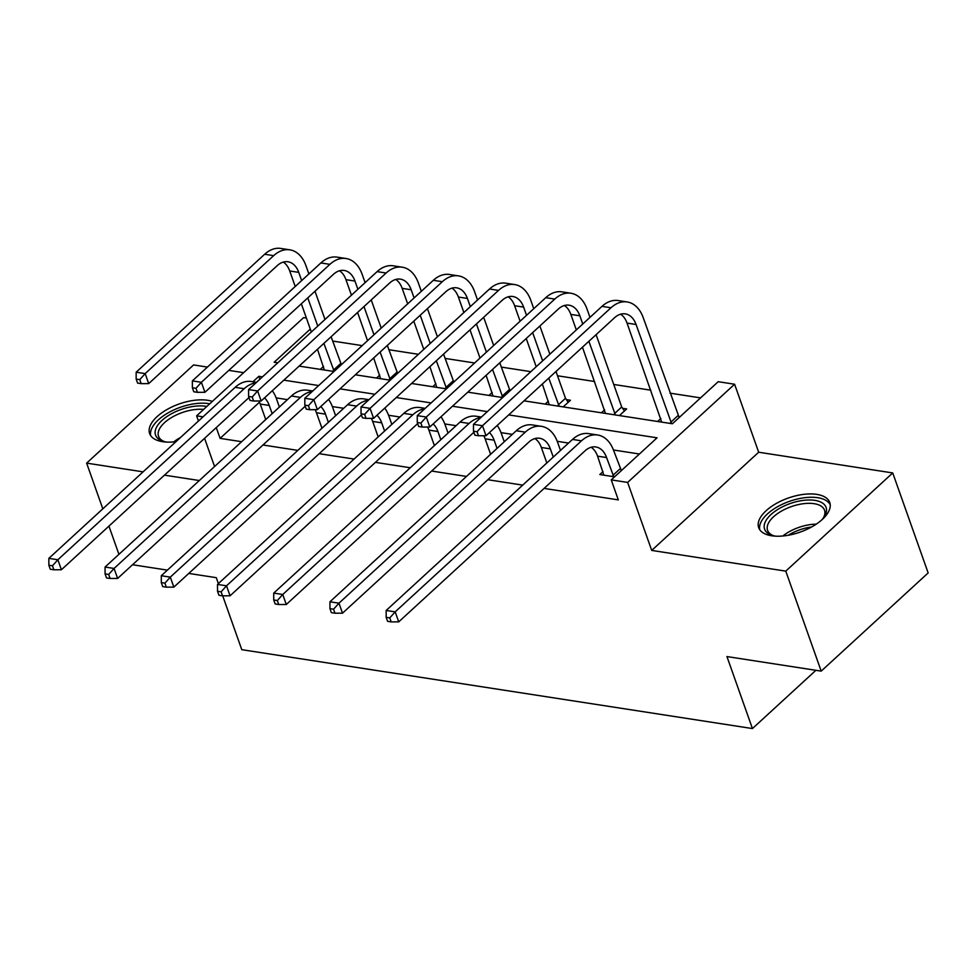 <?xml version="1.0" encoding="UTF-8"?>
<svg xmlns="http://www.w3.org/2000/svg" width="977" height="977" viewBox="0 0 977 977"><rect width="100%" height="100%" fill="white"/><g stroke="black" fill="none" stroke-linecap="round" stroke-linejoin="round"><path stroke-width="1.47" d="M771.659 535.775A37.688 18.038 160.5 0 1 758.677 527.653A37.688 18.038 160.5 0 1 775.958 503.656A37.688 18.038 160.5 0 1 816.76 494.374A37.688 18.038 160.5 0 1 829.742 502.483A37.688 18.038 160.5 0 1 812.473 526.493A37.688 18.038 160.5 0 1 771.659 535.775M175.97 441.665A37.688 18.038 160.5 0 1 162.609 441.689A37.688 18.038 160.5 0 1 149.628 433.568A37.688 18.038 160.5 0 1 166.908 409.571A37.688 18.038 160.5 0 1 207.71 400.289A37.688 18.038 160.5 0 1 212.351 401.4M207.442 367.083L193.593 364.934L86.635 463.122L143.094 471.854M118.925 554.325L108.936 526.115M102.817 508.822L86.635 463.122M892.734 472.941L928.15 572.937L821.193 671.126L785.777 571.13L892.734 472.941L758.677 452.229L734.594 384.23L627.637 482.418L611.236 479.89L657.057 437.818L508.699 414.907M243.639 372.664L228.801 370.381M203.033 416.825L196.621 415.836L303.578 317.647L306.412 318.087M700.57 397.883L669.953 393.145M650.816 390.189L613.739 384.462M594.59 381.506L557.513 375.779M530.841 371.663L501.299 367.096M474.627 362.98L445.072 358.412M418.4 354.297L388.858 349.729M362.186 345.614L332.632 341.046M524.014 400.839L672.384 423.762L718.205 381.702L734.594 384.23M821.193 671.126L726.949 656.568L752.437 728.561L815.905 670.307M752.437 728.561L241.783 649.681L222.707 595.836M546.815 462.915L543.676 465.882M434.374 445.549L431.236 448.504M321.934 428.182L318.807 431.138M639.434 454L613.458 449.994M568.541 443.057L557.244 441.311M512.327 434.374L501.018 432.628M456.1 425.691L444.804 423.945M399.886 417.008L388.577 415.262M343.66 408.313L332.363 406.579M287.446 399.63L276.137 397.883M259.503 402.194L220.094 438.368L241.624 441.702M262.984 444.999L297.838 450.385M319.21 453.682L354.065 459.068M375.424 462.365L410.279 467.751M431.651 471.048L466.505 476.434M487.865 479.731L522.719 485.117M544.091 488.415L618.319 499.882L611.236 479.89M265.707 419.499L262.581 422.455M378.148 436.866L375.021 439.821M490.588 454.232L487.462 457.199M603.029 471.598L599.817 474.553L614.57 476.825M621.018 470.071L621.799 470.193M214.561 466.53L204.572 438.319M198.453 421.026L196.621 415.836M164.466 475.152L199.32 480.537M218.384 583.611L216.283 577.676L188.756 573.426M167.397 570.128L132.542 564.743M758.677 452.229L651.708 550.417L785.777 571.13M651.708 550.417L627.637 482.418M220.094 438.368L216.271 427.584M262.447 376.866L258.832 376.316L252.896 381.751M487.328 411.61L452.473 406.224M431.113 402.927L396.259 397.541M374.887 394.232L340.033 388.858M318.673 385.549L283.818 380.163M310.295 329.066L274.158 362.247L277.773 362.809M299.133 366.106L333.987 371.492L320.309 369.367L323.534 366.424M355.359 374.789L390.214 380.175L376.536 378.05L379.748 375.107M411.573 383.472L446.428 388.858L432.75 386.733L435.974 383.79M467.8 392.156L502.654 397.541L488.976 395.416L492.188 392.473M672.384 423.749L657.631 421.478L660.843 418.522M678.832 416.996L679.613 417.118M622.618 408.313L626.66 408.936L619.43 415.579L601.417 412.795L604.629 409.839M566.391 399.63L570.446 400.252L563.216 406.884L545.19 404.112L548.402 401.156M259.87 379.235L258.832 376.316M272.168 413.662L269.249 405.455A24.156 15.852 98.8 0 0 264.523 397.871M265.732 419.56L260.248 404.063A24.156 15.852 98.8 0 0 258.905 400.985M272.302 390.739A36.247 23.778 -81.2 0 1 276.479 398.824L279.385 407.03M249.025 397.627A24.156 15.852 98.8 0 0 247.718 398.726L61.404 569.75L53.882 569.786L52.465 565.793L48.862 565.231L50.279 569.237L53.882 569.786M48.862 565.231L48.85 558.368L235.164 387.332A36.247 23.778 -81.2 0 1 251.321 381.506L256.524 382.312M48.85 558.368L57.863 559.76L244.177 388.724A36.247 23.778 -81.2 0 1 255.937 382.837M52.465 565.793L57.863 559.76L61.404 569.75M136.169 379.088L137.586 383.082L141.189 383.643L139.772 379.638L136.169 379.088L136.157 372.213L145.17 373.605L273.67 255.644A36.247 23.778 -81.2 0 1 289.827 249.831A36.247 23.778 -81.2 0 1 305.972 265.744L308.879 273.951M314.997 291.244L324.987 319.455M331.118 336.747L341.388 364.702M324.364 369.99L317.464 349.277M311.333 331.997L301.343 303.786M295.225 286.493L289.729 270.983A24.156 15.852 98.8 0 0 283.318 262.08M334.158 371.333L323.888 343.379M317.769 326.086L307.779 297.887M301.649 280.594L298.742 272.375A24.156 15.852 98.8 0 0 287.983 261.775A24.156 15.852 98.8 0 0 277.212 265.646L148.712 383.607L141.189 383.643M136.157 372.213L264.657 254.252A36.247 23.778 -81.2 0 1 280.814 248.439L289.827 249.831M139.772 379.638L145.17 373.605L148.712 383.607M333.389 370.198L340.607 363.566M328.382 422.345L325.475 414.138A24.156 15.852 98.8 0 0 320.749 406.554M321.958 428.244L316.463 412.746A24.156 15.852 98.8 0 0 315.119 409.668M328.516 399.422A36.247 23.778 -81.2 0 1 332.705 407.507L335.612 415.713M305.239 406.31A24.156 15.852 98.8 0 0 303.932 407.409L117.619 578.445L110.096 578.469L108.679 574.476L105.076 573.914L106.493 577.92L110.096 578.469M105.076 573.914L105.064 567.051L291.39 396.015A36.247 23.778 -81.2 0 1 307.547 390.202L312.738 390.995M105.064 567.051L114.077 568.443L300.403 397.407A36.247 23.778 -81.2 0 1 312.164 391.533M108.679 574.476L114.077 568.443L117.619 578.445M384.596 431.028L381.689 422.821A24.156 15.852 98.8 0 0 376.963 415.249M378.172 436.927L372.689 421.429A24.156 15.852 98.8 0 0 371.345 418.351M384.743 408.105A36.247 23.778 -81.2 0 1 388.919 416.19L391.826 424.397M361.466 414.993A24.156 15.852 98.8 0 0 360.159 416.092L173.845 587.128L166.322 587.153L164.905 583.159L161.303 582.597L162.707 586.603L166.322 587.153M161.303 582.597L161.29 575.734L347.604 404.698A36.247 23.778 -81.2 0 1 363.762 398.885L368.952 399.678M161.29 575.734L170.303 577.126L356.617 406.09A36.247 23.778 -81.2 0 1 368.378 400.216M164.905 583.159L170.303 577.126L173.845 587.128M192.384 387.771L193.8 391.765L197.403 392.327L195.986 388.321L192.384 387.771L192.371 380.896L201.384 382.288L329.884 264.34A36.247 23.778 -81.2 0 1 346.041 258.514A36.247 23.778 -81.2 0 1 362.186 274.427L365.093 282.646M371.223 299.927L381.213 328.138M387.332 345.431L397.602 373.385M380.578 378.673L373.678 357.973M367.56 340.68L357.57 312.469M351.439 295.176L345.956 279.666A24.156 15.852 98.8 0 0 339.532 270.763M390.373 380.016L380.102 352.062M373.983 334.781L363.994 306.57M357.875 289.277L354.969 281.058A24.156 15.852 98.8 0 0 344.197 270.458A24.156 15.852 98.8 0 0 333.426 274.329L204.926 392.29L197.403 392.327M192.371 380.896L320.871 262.947A36.247 23.778 -81.2 0 1 337.028 257.122L346.041 258.514M195.986 388.321L201.384 382.288L204.926 392.29M389.603 378.881L396.833 372.249M248.61 396.454L250.014 400.448L253.629 401.01L252.213 397.004L248.61 396.454L248.598 389.591L257.61 390.971L386.11 273.023A36.247 23.778 -81.2 0 1 402.268 267.197A36.247 23.778 -81.2 0 1 418.412 283.11L421.319 291.329M427.438 308.61L437.427 336.821M443.558 354.114L453.829 382.068M436.804 387.368L429.904 366.656M423.774 349.363L413.784 321.152M407.665 303.859L402.17 288.362A24.156 15.852 98.8 0 0 395.758 279.446M446.599 388.699L436.328 360.757M430.21 343.464L420.22 315.253M414.089 297.961L411.183 289.754A24.156 15.852 98.8 0 0 400.423 279.141A24.156 15.852 98.8 0 0 389.652 283.012L261.152 400.973L253.629 401.01M248.598 389.591L377.098 271.63A36.247 23.778 -81.2 0 1 393.255 265.805L402.268 267.197M252.213 397.004L257.61 390.971L261.152 400.973M445.83 387.564L453.047 380.932M166.701 442.092A32.62 15.608 160.5 0 1 163.354 441.335A32.62 15.608 160.5 0 1 155.465 429.892A32.62 15.608 160.5 0 1 175.616 411.696A32.62 15.608 160.5 0 1 206.831 406.456M203.607 409.424A30.202 14.447 -19.5 0 0 158.457 431.468A30.202 14.447 -19.5 0 0 158.53 436.279A30.202 14.447 -19.5 0 0 164.612 441.677M209.725 403.806A37.456 17.916 -19.5 0 0 173.93 409.876A37.456 17.916 -19.5 0 0 150.91 430.735A37.456 17.916 -19.5 0 0 150.69 435.644M775.75 536.165A32.62 15.608 160.5 0 1 772.404 535.42A32.62 15.608 160.5 0 1 764.515 523.977A32.62 15.608 160.5 0 1 800.078 500.883A32.62 15.608 160.5 0 1 826.163 512.571A32.62 15.608 160.5 0 1 823.965 517.163A32.62 15.608 160.5 0 1 821.84 519.849M823.196 518.225A30.202 14.447 -19.5 0 0 824.588 514.989A30.202 14.447 -19.5 0 0 824.527 510.189A30.202 14.447 -19.5 0 0 795.828 505.219A30.202 14.447 -19.5 0 0 767.507 525.553A30.202 14.447 -19.5 0 0 767.58 530.352A30.202 14.447 -19.5 0 0 773.662 535.762M830.218 504.767A37.456 17.916 -19.5 0 0 793.983 499.906A37.456 17.916 -19.5 0 0 759.947 524.82A37.456 17.916 -19.5 0 0 759.74 529.729M440.822 439.711L437.916 431.504A24.156 15.852 98.8 0 0 433.19 423.933M434.399 445.61L428.903 430.112A24.156 15.852 98.8 0 0 427.56 427.034M440.957 416.788A36.247 23.778 -81.2 0 1 445.146 424.873L448.052 433.08M417.68 423.676A24.156 15.852 98.8 0 0 416.373 424.775L230.059 595.811L222.536 595.836L221.12 591.842L217.517 591.28L218.933 595.286L222.536 595.836M217.517 591.28L217.505 584.417L403.831 413.381A36.247 23.778 -81.2 0 1 419.988 407.568L425.178 408.362M217.505 584.417L226.517 585.809L412.831 414.773A36.247 23.778 -81.2 0 1 424.604 408.899M221.12 591.842L226.517 585.809L230.059 595.811M304.824 405.137L306.241 409.131L309.843 409.693L308.427 405.699L304.824 405.137L304.812 398.274L313.825 399.666L442.325 281.706A36.247 23.778 -81.2 0 1 458.482 275.88A36.247 23.778 -81.2 0 1 474.627 291.793L477.533 300.012M483.664 317.305L493.654 345.504M499.772 362.797L510.043 390.751M493.019 396.051L486.119 375.339M480 358.046L470.01 329.835M463.88 312.542L458.396 297.045A24.156 15.852 98.8 0 0 451.972 288.13M502.813 397.395L492.542 369.44M486.424 352.147L476.434 323.937M470.316 306.644L467.409 298.437A24.156 15.852 98.8 0 0 456.638 287.824A24.156 15.852 98.8 0 0 445.866 291.708L317.366 409.656L309.843 409.693M304.812 398.274L433.312 280.314A36.247 23.778 -81.2 0 1 449.469 274.488L458.482 275.88M308.427 405.699L313.825 399.666L317.366 409.656M502.044 396.259L509.273 389.615M497.037 448.394L494.13 440.187A24.156 15.852 98.8 0 0 489.404 432.616M490.613 454.305L485.129 438.795A24.156 15.852 98.8 0 0 483.786 435.718M497.183 425.471A36.247 23.778 -81.2 0 1 501.36 433.556L504.266 441.763M473.906 432.371A24.156 15.852 98.8 0 0 472.599 433.458L286.285 604.494L278.763 604.519L277.346 600.525L273.731 599.963L275.148 603.969L278.763 604.519M273.731 599.963L273.731 593.1L460.045 422.064A36.247 23.778 -81.2 0 1 476.202 416.251L481.392 417.045M273.731 593.1L282.744 594.492L469.058 423.456A36.247 23.778 -81.2 0 1 480.818 417.582M277.346 600.525L282.744 594.492L286.285 604.494M361.038 413.821L362.455 417.826L366.07 418.376L364.653 414.382L361.038 413.821L361.038 406.957L370.051 408.349L498.551 290.389A36.247 23.778 -81.2 0 1 514.696 284.563A36.247 23.778 -81.2 0 1 530.853 300.476L533.76 308.695M539.878 325.988L549.868 354.199M555.998 371.48L565.488 398.298L568.211 402.304M549.245 404.734L542.345 384.022M536.214 366.729L526.224 338.518M520.106 321.225L514.61 305.728A24.156 15.852 98.8 0 0 508.199 296.825M559.162 406.261L548.769 378.123M542.638 360.831L532.66 332.62M526.53 315.327L523.623 307.12A24.156 15.852 98.8 0 0 512.852 296.507A24.156 15.852 98.8 0 0 502.093 300.391L373.593 418.339L366.07 418.376M361.038 406.957L489.538 288.997A36.247 23.778 -81.2 0 1 505.695 283.171L514.696 284.563M364.653 414.382L370.051 408.349L373.593 418.339M558.27 404.942L565.488 398.298M553.263 457.089L550.356 448.87A24.156 15.852 98.8 0 0 539.585 438.258A24.156 15.852 98.8 0 0 528.813 442.141L342.5 613.177L334.977 613.214L333.56 609.208L329.957 608.647L331.374 612.652L334.977 613.214M546.839 462.988L541.343 447.478A24.156 15.852 98.8 0 0 534.932 438.575M329.957 608.647L329.945 601.783L338.958 603.175L525.272 432.139A36.247 23.778 -81.2 0 1 541.429 426.326A36.247 23.778 -81.2 0 1 557.586 442.239L560.493 450.446M329.945 601.783L516.271 430.747A36.247 23.778 -81.2 0 1 532.428 424.934L541.429 426.326M333.56 609.208L338.958 603.175L342.5 613.177M417.264 422.504L418.681 426.509L422.284 427.059L420.867 423.065L417.264 422.504L417.252 415.64L426.265 417.032L554.765 299.072A36.247 23.778 -81.2 0 1 570.922 293.247A36.247 23.778 -81.2 0 1 587.067 309.172L589.974 317.378M596.104 334.671L621.714 406.982L624.425 410.987M605.459 413.418L582.451 347.201M576.32 329.908L570.837 314.411A24.156 15.852 98.8 0 0 564.413 305.508M615.388 414.944L588.875 341.303M582.756 324.01L579.85 315.803A24.156 15.852 98.8 0 0 569.078 305.19A24.156 15.852 98.8 0 0 558.307 309.074L429.807 427.034L422.284 427.059M417.252 415.64L545.752 297.68A36.247 23.778 -81.2 0 1 561.909 291.854L570.922 293.247M420.867 423.065L426.265 417.032L429.807 427.034M614.484 413.625L621.714 406.982M613.788 476.703L606.57 457.554A24.156 15.852 98.8 0 0 595.811 446.953A24.156 15.852 98.8 0 0 585.04 450.824L398.726 621.861L391.191 621.897L389.774 617.891L386.171 617.342L387.588 621.335L391.191 621.897M603.859 475.176L597.57 456.161A24.156 15.852 98.8 0 0 591.146 447.258M386.171 617.342L386.171 610.466L395.184 611.858L581.498 440.822A36.247 23.778 -81.2 0 1 597.655 435.009A36.247 23.778 -81.2 0 1 613.8 450.922L621.36 470.584M386.171 610.466L572.485 439.43A36.247 23.778 -81.2 0 1 588.642 433.617L597.655 435.009M389.774 617.891L395.184 611.858L398.726 621.861M612.884 475.384L620.114 468.752M473.479 431.187L474.895 435.192L478.498 435.742L477.081 431.749L473.479 431.187L473.479 424.323L482.491 425.716L610.991 307.755A36.247 23.778 -81.2 0 1 627.136 301.942A36.247 23.778 -81.2 0 1 643.293 317.855L679.186 417.509M661.685 422.101L627.051 323.094A24.156 15.852 98.8 0 0 620.639 314.191M671.602 423.627L636.064 324.486A24.156 15.852 98.8 0 0 625.292 313.873A24.156 15.852 98.8 0 0 614.521 317.757L486.021 435.718L478.498 435.742M473.479 424.323L601.979 306.363A36.247 23.778 -81.2 0 1 618.136 300.55L627.136 301.942M477.081 431.749L482.491 425.716L486.021 435.718M670.698 422.308L677.928 415.677M260.248 404.063L269.249 405.455M235.164 387.332L244.177 388.724M289.729 270.983L298.742 272.375M264.657 254.252L273.67 255.644M316.463 412.746L325.475 414.138M291.39 396.015L300.403 397.407M372.689 421.429L381.689 422.821M347.604 404.698L356.617 406.09M345.956 279.666L354.969 281.058M320.871 262.947L329.884 264.34M402.17 288.362L411.183 289.754M377.098 271.63L386.11 273.023M173.784 441.909A30.202 14.447 160.5 0 1 180.635 437.391M782.821 535.994A30.202 14.447 160.5 0 1 816.222 524.16M811.496 527.03A29.212 13.971 -19.5 0 0 788.305 535.249M428.903 430.112L437.916 431.504M403.831 413.381L412.831 414.773M458.396 297.045L467.409 298.437M433.312 280.314L442.325 281.706M485.129 438.795L494.13 440.187M460.045 422.064L469.058 423.456M514.61 305.728L523.623 307.12M489.538 288.997L498.551 290.389M541.343 447.478L550.356 448.87M516.271 430.747L525.272 432.139M570.837 314.411L579.85 315.803M545.752 297.68L554.765 299.072M597.57 456.161L606.57 457.554M572.485 439.43L581.498 440.822M627.051 323.094L636.064 324.486M601.979 306.363L610.991 307.755"/></g></svg>
